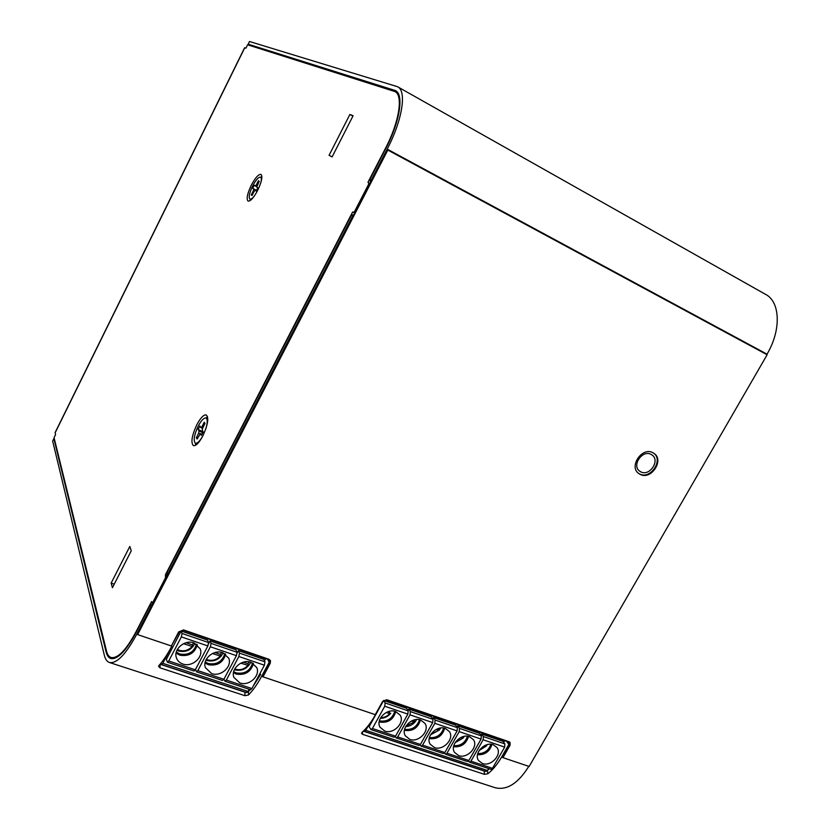 <?xml version="1.0" encoding="UTF-8"?>
<svg xmlns="http://www.w3.org/2000/svg" width="830" height="830" viewBox="0 0 830 830"><rect width="100%" height="100%" fill="white"/><g stroke="black" fill="none" stroke-linecap="round" stroke-linejoin="round"><path stroke-width="1.25" d="M120.983 298.831L112.133 316.801M196.523 145.426L173.844 191.471M650.948 454.332C642.264 449.611 631.526 465.495 639.577 471.098L640.916 471.917C649.683 476.586 660.348 460.536 652.11 455.027L650.948 454.332M202.862 435.854C199.117 442.815 195.973 446.084 193.442 445.658C190.661 442.712 191.782 435.76 196.783 424.794C200.518 417.822 203.672 414.544 206.255 414.948C209.025 417.822 207.894 424.794 202.862 435.854M195.61 445.264L195.351 443.21M251.241 185.298C247.267 193.826 246.22 199.086 248.077 201.088C250.504 201.368 253.731 197.737 257.757 190.215C261.751 181.625 262.82 176.354 260.952 174.383C258.483 174.134 255.246 177.776 251.241 185.298M250.193 199.179L250.172 200.57M205.747 429.1C207.666 422.875 207.728 419.192 205.965 418.05C203.848 417.718 201.254 420.405 198.183 426.122C194.075 435.127 193.162 440.844 195.444 443.251C197.519 443.604 200.092 440.938 203.163 435.273M260.755 182.942C261.585 179.654 261.523 177.734 260.547 177.163C258.524 176.956 255.858 179.934 252.579 186.107C249.311 193.11 248.45 197.436 249.975 199.076C251.023 199.439 252.538 198.318 254.551 195.704M430.594 734.737L439.184 730.172L440.419 728.439M485.592 771.112L487.563 770.499L488.673 768.549M503.706 742.311L504.65 740.661M363.799 730.701L364.37 731.365L365.802 730.307L368.613 725.213M468.483 761.058L469.427 762.179L470.942 761.183L492.491 768.321L504.65 747.114L504.848 743.908L503.032 741.377L481.608 734.031L480.912 735.276M444.507 753.059L445.461 754.252L446.965 753.235L468.888 760.498L481.078 739.084L481.317 735.857L479.564 733.336L457.766 725.856L457.029 727.163M420.094 744.915L421.069 746.18L422.553 745.143L444.87 752.54L457.102 730.908L457.372 727.671L455.68 725.14L433.488 717.535L432.721 718.904M395.256 736.615L396.242 737.953L397.705 736.905L420.416 744.437L432.689 722.588L432.99 719.33L431.372 716.809L408.785 709.069L407.976 710.511M407.841 714.111L408.184 710.843L406.627 708.322L383.636 700.447L369.122 726.655L370.958 729.591L372.411 728.512L395.537 736.179L407.841 714.111L384.757 706.237L372.411 728.512M481.608 734.031L483.371 736.563L483.143 739.779L470.942 761.183M492.491 768.321L490.955 769.306L469.427 762.179M493.217 744.728L497.025 747.581C502.337 754.501 491.028 766.879 482.479 763.517L478.516 760.508C473.391 753.536 484.762 741.315 493.217 744.728M477.478 754.719C484.886 755.051 489.7 751.607 491.92 744.396M477.561 754.314C484.751 754.678 489.399 751.347 491.516 744.334M477.717 753.661C484.284 753.702 488.663 750.569 490.862 744.261M484.43 745.724L486.245 746.129L487.355 744.603M486.256 746.108L485.612 745.174M457.766 725.856L459.457 728.377L459.198 731.624L446.965 753.235M468.888 760.498L467.373 761.504L445.461 754.252M469.458 736.646L473.432 739.665C478.671 746.72 467.311 759.004 458.689 755.611L454.56 752.426C449.507 745.319 460.94 733.201 469.458 736.646M453.543 746.751C461.231 747.353 466.221 743.888 468.514 736.376M453.626 746.336C461.096 746.969 465.921 743.618 468.099 736.293M453.771 745.714C460.64 745.994 465.205 742.829 467.487 736.21M455.099 742.674L462.912 738.223L464.146 736.501M462.912 738.223L455.525 742.03M460.546 737.631L462.248 738.202M462.922 738.202L462.082 736.947M433.488 717.535L435.127 720.056L434.827 723.314L422.553 745.143M444.87 752.54L443.365 753.557L421.069 746.18M445.285 728.408L449.435 731.614C454.591 738.814 443.179 750.984 434.474 747.571L430.168 744.199C425.209 736.947 436.694 724.953 445.285 728.408M429.183 738.627C437.14 739.509 442.317 736.044 444.704 728.232M429.266 738.202C437.016 739.115 442.017 735.764 444.278 728.138M429.401 737.6C436.57 738.161 441.332 734.965 443.697 728.024M439.184 730.172L430.988 734.094M436.238 729.394L438.489 730.151M439.195 730.161L438.167 728.564M246.417 692.262L248.077 691.442L249.218 689.294M264.48 660.784L265.642 658.605M160.978 663.17L161.57 664.529L162.836 663.295L170.627 648.375M183.472 643.727L192.944 646.684L194.936 643.26M212.418 653.542L221.091 656.229L223.094 652.795C219.649 659.497 214.254 662.07 206.94 660.524L205.913 660.12M240.814 663.16L248.72 665.587L250.712 662.184M223.965 679.116L224.992 681.274L226.331 680.081L251.905 688.568L264.397 665.214L264.967 661.832L263.816 659.362L238.397 650.647L237.141 653.013M195.486 669.499L196.503 671.843L197.82 670.63L223.882 679.272L236.415 655.669L237.027 652.276L235.969 649.817L210.052 640.926L208.61 643.675M207.884 645.937L208.548 642.534L207.573 640.086L181.168 631.028L166.374 659.373L167.463 662.236L168.749 661.002L195.32 669.81L207.884 645.937L181.345 636.89L168.749 661.002M238.397 650.647L239.465 653.117L238.864 656.499L226.331 680.081M251.905 688.568L250.546 689.73L224.992 681.274M250.94 662.267L256.688 667.434C260.724 675.662 249.031 686.472 239.912 682.955L233.977 677.508C230.232 669.26 241.966 658.709 250.94 662.267M253.43 663.492C250.878 671.958 245.141 675.475 236.197 674.053L233.469 672.663M252.974 663.201C250.691 671.501 245.172 674.977 236.426 673.628L233.572 672.124M233.666 671.667L236.114 672.881C244.549 674.271 250.048 670.972 252.59 662.983M248.72 665.587L247.89 663.71L243.366 662.174M247.89 663.71L249.187 661.821M210.052 640.926L211.038 643.385L210.374 646.788L197.82 670.63M223.882 679.272L222.544 680.465L196.503 671.843M222.71 652.66L228.717 658.2C232.504 666.542 220.801 677.093 211.65 673.576L205.456 667.725C201.96 659.373 213.715 649.101 222.71 652.66M225.656 654.206C223.063 662.672 217.253 666.168 208.247 664.695L205.052 662.973M225.21 653.884C222.886 662.205 217.304 665.66 208.475 664.27L205.155 662.402M205.259 661.977L208.185 663.523C216.713 664.955 222.264 661.666 224.847 653.646M221.091 656.229L220.334 654.351L215.012 652.546M220.334 654.351L221.683 652.359M181.168 631.028L182.05 633.466L181.345 636.89M195.32 669.81L194.013 671.024L167.463 662.236M193.929 642.856L200.196 648.821C203.724 657.267 192.021 667.517 182.839 664.01C179.591 662.859 177.433 660.763 176.385 657.734C173.159 649.268 184.914 639.318 193.929 642.856M197.364 644.765C194.687 653.22 188.825 656.686 179.768 655.161L176.085 653.054M196.907 644.412C194.531 652.733 188.887 656.177 179.986 654.735L176.199 652.473M176.302 652.058L179.726 653.988C188.327 655.461 193.94 652.193 196.565 644.173M192.944 646.684L192.249 644.817L186.096 642.721M192.249 644.817L193.629 642.762M171.364 645.948L179.405 631.599L182.859 630.188L268.09 659.445L269.242 660.473L269.127 662.33L261.616 676.336L262.986 676.803M160.169 664.145L245.68 692.251M247.703 692.023L250.266 689.637M254.312 191.284L253.306 190.879L251.282 194.915L252.05 195.517L254.073 191.471L255.204 190.257L256.2 191.014L257.788 187.871L256.771 187.124L259.199 181.282L258.41 180.722L259.043 181.594M251.282 194.915L252.351 194.905M258.41 180.722L256.387 184.768L257.196 185.256M256.875 186.812L254.271 185.246L252.704 188.358L256.46 190.506M252.704 188.358L256.522 190.381M253.69 189.105L253.306 190.879M256.387 184.768L255.256 185.982M256.314 190.807L255.204 190.257M380.327 718.324C384.29 718.324 387.672 716.767 390.463 713.644L390.754 713.281M416.37 720.046L415.405 721.519L416.37 720.046M408.785 709.069L410.352 711.58L410.01 714.858L397.705 736.905M420.416 744.437L418.932 745.465L396.242 737.953M420.675 720.035L425.002 723.438C430.065 730.784 418.611 742.819 409.833 739.395L405.341 735.805C400.485 728.418 412.012 716.549 420.675 720.035M404.407 730.348L404.397 730.338C412.624 731.521 417.978 728.066 420.457 719.963M420.042 719.849C417.729 727.702 412.593 731.064 404.625 729.954L404.469 729.902M404.604 729.321C412.064 730.182 417.023 726.976 419.482 719.714M411.493 721.011L414.315 721.965L415.405 721.519M405.673 726.624C409.346 726.416 412.469 724.87 415.042 721.976L413.859 720.046M383.636 700.447L385.13 702.948L384.757 706.237M395.537 736.179L394.063 737.237L370.958 729.591M395.62 711.507L400.143 715.128C405.092 722.608 393.586 734.509 384.747 731.054L380.057 727.246C375.326 719.714 386.894 708.011 395.62 711.507M395.786 711.569C393.316 719.755 387.911 723.241 379.559 722.027L379.154 721.882M395.36 711.424C393.088 719.371 387.89 722.774 379.777 721.633L379.237 721.426M379.352 720.876C387.102 722.059 392.268 718.863 394.831 711.279M388.679 711.507L390.463 713.634L389.716 713.624C387.195 716.342 384.186 717.691 380.7 717.66M386.303 712.472L389.716 713.624M375.295 714.63L382.91 701.288L386.043 699.949L508.126 741.864L508.894 742.425L508.852 744.427L501.559 757.147L502.928 757.614M200.31 433.851L198.598 433.312L196.357 437.711L197.063 439.039L200.497 433.623L201.441 435.335L203.194 431.901L202.25 430.199L202.738 427.927L205 423.508L204.263 422.221L202.012 426.63L203.111 427.191M196.357 437.711L197.789 437.618M202.686 428.446L200.829 427.647L199.906 425.977L198.173 429.369L199.096 431.05L202.8 432.658M198.173 429.369L203.111 432.057M199.096 431.05L198.598 433.312M202.012 426.63L200.829 427.647M202.012 434.204L200.497 433.623M166.27 578.147L165.46 577.856L152.928 602.113L152.139 602.912L151.61 601.563L136.006 631.806C126.129 650.108 117.839 658.678 111.158 657.536C108.948 656.8 107.402 654.631 106.51 651.031L54.064 437.68L55.558 434.64L55.143 432.544L244.622 47.735L245.95 48.14L247.599 44.789L394.8 91.518C403.463 95.025 399.344 121.875 385.462 148.342L367.949 182.289L370.076 183.42L367.949 182.289M165.46 577.856L165.481 574.671L352.615 211.992L353.435 212.511L354.659 211.328L355.458 211.733M369.298 184.924L368.499 184.509L354.659 211.328M368.499 184.509L368.779 182.735M129.812 546.462L131.233 550.83L112.434 587.702L111.147 583.096L129.812 546.462M349.887 114.457L353.092 115.754L332.093 156.922L329.074 155.314L349.887 114.457L352.916 116.107M167.629 575.325L167.038 572.43L167.67 575.429L165.481 574.671M114.229 584.175L111.147 583.096M332.104 156.912L329.074 155.314M261.896 176.437L260.817 177.298M205.923 418.03L207.573 416.774M487.833 770.022L489.316 768.767M363.384 731.116L484.668 771.018M253.306 685.943L260.713 674.323L253.109 686.306M167.038 572.43L351.412 215.157L353.974 214.607M370.367 181.666L369.817 179.477L371.155 180.193L371.041 181.552L353.715 215.115L352.677 215.976L351.412 215.157M53.846 438.645L52.653 441.072L53.857 438.572L106.074 651.872C106.987 655.565 108.564 657.775 110.815 658.522C117.632 659.694 126.077 650.959 136.151 632.294L150.386 604.717L152.917 604.012M353.715 215.115L152.004 605.786L151.008 606.626L150.386 604.717M369.817 179.477L385.805 148.497C399.967 121.512 404.169 94.122 395.339 90.553L248.17 44.198L249.488 41.5L248.17 44.198M487.667 770.313L489.43 768.798M485.083 771.153L484.139 770.997L484.44 774.338L487.853 773.768C492.906 769.742 497.471 764.202 501.559 757.147M363.312 731.178L484.139 770.997M247.558 692.199L250.349 689.668M246.105 692.396L245.037 692.21L244.86 695.675L248.45 695.011C253.036 690.332 257.425 684.107 261.616 676.336M160.107 664.218L245.037 692.21M371.155 180.193L387.195 149.13C402.467 120.018 406.98 90.522 397.477 86.694L249.488 41.5M397.995 86.984L765.239 294.183C780.262 301.363 781.549 329.769 767.024 354.182L387.195 149.13M52.653 441.072L104.331 655.264C105.317 659.279 107.018 661.697 109.467 662.506C116.791 663.772 125.88 654.362 136.732 634.276L151.008 606.626M171.831 646.103C167.619 654.144 163.323 660.628 158.945 665.567L158.582 666.314L159.889 667.787L244.86 695.675M528.793 766.36C518.128 783.437 506.933 790.565 495.199 787.732L109.467 662.506M362.482 731.967L362.534 734.311L484.44 774.338M362.534 734.311L361.538 733.295L362.036 732.371C366.86 728.014 371.342 722.121 375.492 714.692M167.722 574.256L352.677 215.976M249.508 45.391L248.139 44.187M397.892 92.919L396.501 92.472M509.817 742.186L509.589 744.676L502.513 757.012L502.959 757.655L529.146 766.474L767.128 354.763L387.828 150.074L137.624 634.618L171.354 645.979L178.699 631.889L183.544 629.918L268.837 659.217L270.456 660.649L270.29 663.243L262.996 676.844L375.274 714.651L382.474 701.641L386.873 699.763L509.029 741.719L510.097 742.508L510.045 745.309L502.959 757.655M270.269 660.307L269.999 662.62L262.716 676.211L262.996 676.844M152.004 605.786L137.624 634.618M387.828 150.074L371.041 181.552M638.488 473.297L639.723 474.003C650.554 479.833 663.658 459.934 653.698 453.19M652.743 452.651C641.943 446.706 628.715 466.657 638.623 473.401L640.303 474.438C651.239 480.311 664.353 460.142 654.165 453.512L652.743 452.651M487.563 770.499L365.802 730.307M413.911 747.477L415.799 746.803M504.65 747.114L483.143 739.779M504.848 743.908L483.371 736.563M485.602 746.118L479.688 749.76M481.078 739.084L459.198 731.624M481.317 735.857L459.457 728.377M457.102 730.908L434.827 723.314M457.372 727.671L435.127 720.056M248.077 691.442L162.836 663.295M264.397 665.214L238.864 656.499M264.967 661.832L239.465 653.117M247.828 665.546C244.259 669.219 240.15 670.443 235.502 669.208L234.745 668.918M236.415 655.669L210.374 646.788M237.027 652.276L211.038 643.385M205.954 660.037L206.784 660.348M220.178 656.167C216.568 659.881 212.397 661.105 207.666 659.85L206.328 659.29M208.548 642.534L182.05 633.466M176.977 650.212L178.44 650.834M191.989 646.622C188.358 650.367 184.125 651.602 179.311 650.315L177.381 649.423M432.689 722.588L410.01 714.858M432.99 719.33L410.352 711.58M414.315 721.965L406.046 725.97M408.184 710.843L385.13 702.948M244.767 47.756L55.122 432.876M165.896 575.812L167.224 576.29M152.928 602.113L153.747 602.404M354.721 213.165L353.445 212.522L354.721 213.175M152.492 603.866L152.689 604.458M394.447 90.19L396.595 91.404M136.732 634.276L137.604 634.577M160.263 664.27L159.889 667.787M248.523 691.639L248.45 695.011M267.717 659.321L269.127 662.33M487.449 770.676L487.853 773.768M506.642 741.356L508.852 744.427M639.723 474.003L640.303 474.438M269.999 662.62L270.29 663.243M509.589 744.676L510.045 745.309M207.822 418.818L205.965 418.05M261.865 177.838L260.61 177.195M486.048 771.475L364.37 731.365M479.232 750.413L486.245 746.129M246.738 692.604L161.57 664.529M234.351 669.727L234.755 669.872C241.955 671.377 247.288 668.824 250.743 662.195M176.935 650.295L178.595 651C186.013 652.577 191.471 650.004 194.977 643.271M251.241 199.698L249.975 199.076M197.25 443.988L195.444 443.251M152.139 602.912L153.28 603.306M111.158 657.536L114.135 658.501M395.267 91.777L398.203 93.427"/></g></svg>

